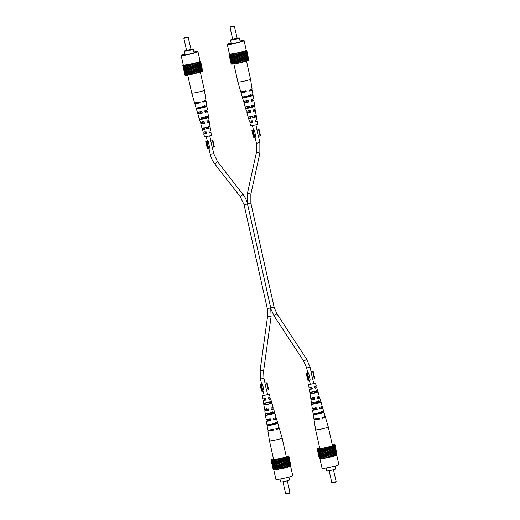 <?xml version="1.0" encoding="UTF-8"?>
<svg xmlns="http://www.w3.org/2000/svg" width="520" height="520" viewBox="0 0 520 520"><rect width="100%" height="100%" fill="white"/><g stroke="black" fill="none" stroke-linecap="round" stroke-linejoin="round"><path stroke-width="0.78" d="M289.614 493.181L286.156 493.981M285.649 493.603L289.985 492.681L287.333 480.792M288.906 477.061L289.556 479.966A4.589 0.37 167.4 0 1 285.571 481.234A4.589 0.37 167.4 0 1 280.696 482.021A4.589 0.37 167.4 0 1 280.605 481.969L279.955 479.063M273.514 458.972A7.833 0.63 -12.6 0 0 272.292 459.628A7.833 0.63 -12.6 0 0 272.435 459.693A7.833 0.63 -12.6 0 0 280.651 458.38A7.833 0.63 -12.6 0 0 287.567 456.209A7.833 0.63 -12.6 0 0 287.411 456.112A7.833 0.63 -12.6 0 0 286.175 456.137M290.608 466.206L292.708 475.605A8.613 0.696 167.4 0 1 285.226 477.99A8.613 0.696 167.4 0 1 276.068 479.459A8.613 0.696 167.4 0 1 275.899 479.369L273.806 470.022M273.481 458.829L271.011 459.934L271.668 459.914L273.721 470.035L282.796 468.526L290.192 466.459L287.865 456.397L288.834 455.871L286.15 456.027M271.011 459.934L273.253 469.944L273.689 469.898M290.894 465.946L288.834 455.871M290.18 466.375L290.933 466.109L288.697 456.099M271.479 460.025L280.56 458.517L287.957 456.45M272.11 459.927L274.352 469.937M274.762 469.976L272.526 459.966M272.5 459.901L274.742 469.911M276.308 469.781L274.072 459.771M273.839 459.758L276.081 469.768M273.26 459.829L275.502 469.84M278.252 469.456L276.016 459.446M275.594 459.485L277.836 469.495M274.865 459.602L277.101 469.612M280.469 469.027L278.233 459.017M277.647 459.101L279.883 469.112M276.815 459.264L279.052 469.274M282.796 468.526L280.56 458.517M279.851 458.64L282.087 468.65M278.98 458.829L281.216 468.839M285.077 467.974L282.841 457.964M282.061 458.126L284.297 468.137M281.203 458.328L283.439 468.338M287.163 467.428L284.928 457.418M284.122 457.594L286.364 467.603M283.342 457.801L285.578 467.812M288.912 466.908L286.669 456.898M285.903 457.087L288.139 467.097M285.246 457.281L287.482 467.291M287.274 456.638L289.51 466.648M286.793 456.8L289.029 466.817M288.139 456.268L290.381 466.278M271.096 429.689L271.102 429.728A5.831 0.468 -12.6 0 0 267.911 430.879L269.458 440.817A6.487 0.52 -12.6 0 0 269.588 440.888A6.487 0.52 -12.6 0 0 277.056 439.647A6.487 0.52 -12.6 0 0 282.12 437.99A6.487 0.52 -12.6 0 0 282.12 437.983L279.292 428.337A5.831 0.468 -12.6 0 0 275.899 428.662M271.369 409.519L272.428 409.078L271.278 409.13M276.055 429.325A4.05 0.325 -12.6 0 0 277.55 428.727A4.05 0.325 -12.6 0 0 275.938 428.825M273.793 419.75L275.074 419.224L273.683 419.302M268.944 399.295L269.783 398.931L268.866 398.957M271.811 403.111A4.101 0.332 167.4 0 1 268.664 404.085A4.101 0.332 167.4 0 1 264.485 404.859L264.251 403.312L271.362 401.609L271.811 403.111L270.784 403.357L270.381 401.843M270.784 403.357L264.485 404.859M274.794 413.173A4.791 0.384 167.4 0 1 271.083 414.336A4.791 0.384 167.4 0 1 266.078 415.259L265.837 413.712A4.687 0.377 -12.6 0 0 270.725 412.809A4.687 0.377 -12.6 0 0 274.352 411.671L274.794 413.173L273.462 413.491L273.065 411.983M273.462 413.491L266.078 415.259M277.764 423.235A5.479 0.442 167.4 0 1 273.507 424.593A5.479 0.442 167.4 0 1 267.677 425.653L267.54 424.762A5.421 0.436 -12.6 0 0 273.299 423.722A5.421 0.436 -12.6 0 0 277.511 422.376L277.764 423.235L276.133 423.625L275.906 422.767M276.133 423.625L267.677 425.653M269.25 424.925L275.555 423.514L275.327 422.656M267.351 414.615L272.883 413.381L272.486 411.873M269.536 403.344L270.205 403.247L269.802 401.732M264.062 395.005L263.088 395.401L266.364 394.894L268.548 394.179L267.501 394.238M267.481 394.166L269.224 394.03L270.166 397.241L268.606 397.852L268.97 399.38L270.608 398.743L273.124 407.322A4.394 0.351 167.4 0 1 271.037 408.103L271.394 409.63A4.498 0.364 -12.6 0 0 273.565 408.824A4.498 0.364 -12.6 0 0 271.252 409.019M273.565 408.824L276.081 417.397A5.083 0.41 167.4 0 1 273.462 418.36L273.825 419.887A5.187 0.416 -12.6 0 0 276.523 418.899L279.038 427.479A5.772 0.468 167.4 0 1 275.886 428.616L276.094 429.488A5.831 0.468 -12.6 0 0 279.292 428.337M276.523 418.899A5.187 0.416 -12.6 0 0 273.65 419.159M270.608 398.743L268.846 398.873M269.224 394.03L266.5 394.921L262.411 395.551L264.043 394.94M269.217 424.743A5.479 0.442 167.4 0 1 271.362 424.184A5.479 0.442 167.4 0 1 275.502 423.332M267.325 414.473A4.791 0.384 167.4 0 1 269.211 413.978A4.791 0.384 167.4 0 1 272.844 413.238M269.516 403.254A4.101 0.332 167.4 0 1 270.179 403.137M265.44 404.196A4.101 0.332 167.4 0 1 266.078 404.021M267.911 430.879A5.831 0.468 -12.6 0 0 273.312 430.151L273.111 429.279A5.772 0.468 167.4 0 1 267.774 429.995L266.396 421.161A5.187 0.416 -12.6 0 0 271.043 420.557L270.68 419.029A5.083 0.41 167.4 0 1 266.156 419.621L264.784 410.787A4.498 0.364 -12.6 0 0 268.619 410.3L268.255 408.772A4.394 0.351 167.4 0 1 264.543 409.24L263.166 400.406L266.188 400.043L265.824 398.515L262.925 398.86L262.411 395.551M268.925 419.374L269.094 420.179A5.187 0.416 -12.6 0 0 266.396 421.161M266.63 408.46L266.949 409.981A4.498 0.364 -12.6 0 0 264.784 410.787M264.485 398.262L264.81 399.776L263.166 400.406M265.46 404.307L266.097 404.112M269.152 424.379L269.315 425.256M267.124 413.4L267.41 414.941M265.233 403.078L265.519 404.619M271.433 429.624L271.472 429.8A4.05 0.325 -12.6 0 0 269.653 430.488A4.05 0.325 -12.6 0 0 272.948 430.085L272.747 429.215M269.074 418.717L269.406 420.238L267.846 420.843L270.738 420.491L270.381 418.971M266.864 408.506L267.195 410.026L265.915 410.534L268.372 410.254L268.021 408.726M264.661 398.294L264.992 399.815L263.991 400.225L266.006 400.01L265.649 398.482M272.948 430.085L273.312 430.151M271.102 429.728L271.472 429.8M187.655 37.044L184.197 37.83L187.655 37.044M188.181 37.382L183.898 38.402L184.197 37.83M186.537 50.362L190.892 49.348M186.511 50.252A4.589 0.37 -12.6 0 0 184.288 51.077A4.589 0.37 -12.6 0 0 184.379 51.129A4.589 0.37 -12.6 0 0 189.254 50.343A4.589 0.37 -12.6 0 0 193.239 49.075A4.589 0.37 -12.6 0 0 193.147 49.03A4.589 0.37 -12.6 0 0 190.879 49.277M185.003 54.262A5.928 0.474 -12.6 0 0 183.755 54.854A5.928 0.474 -12.6 0 0 188.89 54.191L192.4 53.352A5.928 0.474 -12.6 0 0 195.332 52.267A5.928 0.474 -12.6 0 0 195.214 52.202A5.928 0.474 -12.6 0 0 193.953 52.26M184.938 53.989A8.613 0.696 -12.6 0 0 181.136 55.439A8.613 0.696 -12.6 0 0 181.305 55.53A8.613 0.696 -12.6 0 0 190.463 54.061A8.613 0.696 -12.6 0 0 197.951 51.682A8.613 0.696 -12.6 0 0 197.782 51.591A8.613 0.696 -12.6 0 0 193.889 51.987M181.136 55.439L183.281 65.013A8.613 0.696 -12.6 0 0 183.45 65.104A8.613 0.696 -12.6 0 0 192.608 63.635A8.613 0.696 -12.6 0 0 200.089 61.256L197.951 51.682M191.119 49.79L188.221 37.401M200.064 61.145L200.453 61.328L198.432 62.134L192.316 63.745L184.281 65.202L182.774 65.169L183.235 64.838M200.597 61.1L202.657 71.181M200.453 61.328L202.69 71.344L201.936 71.611M199.719 61.678L201.955 71.695L192.225 74.263L185.478 75.264L183.242 65.254M185.445 75.127L185.01 75.179L182.774 65.169M202.137 71.513L199.901 61.503M198.432 62.134L200.668 72.144M200.785 72.046L198.549 62.036M201.266 71.877L199.03 61.867M196.69 62.647L198.926 72.657M199.244 72.527L197.008 62.517M199.901 72.332L197.659 62.322M194.603 63.2L196.839 73.21M197.34 73.047L195.104 63.037M198.12 72.839L195.884 62.829M192.316 63.745L194.552 73.755M195.202 73.573L192.966 63.564M196.053 73.372L193.817 63.355M189.989 64.252L192.225 74.263M192.972 74.074L190.736 64.064M193.85 73.886L191.607 63.869M187.779 64.681L190.014 74.692M190.814 74.51L188.578 64.493M191.639 74.347L189.404 64.337M185.828 65.007L188.071 75.016M188.864 74.848L186.628 64.838M189.592 74.724L187.356 64.714M184.281 65.202L186.524 75.212M187.258 75.075L185.022 65.065M187.837 75.004L185.601 64.987M186.108 75.166L183.872 65.156M186.498 75.147L184.262 65.136M206.076 131.898L206.401 133.419L204.458 133.627L205.238 133.198L203.678 133.803L204.62 137.02L211.432 135.493L210.919 132.184L209.358 132.788L209.04 131.267L210.678 130.637L209.3 121.803A4.394 0.351 -12.6 0 1 207.214 122.584L206.895 121.069A4.498 0.364 167.4 0 0 209.06 120.263L207.688 111.43A5.083 0.41 -12.6 0 1 205.069 112.385L204.75 110.864A5.187 0.416 167.4 0 0 207.447 109.883L206.069 101.049A5.772 0.468 -12.6 0 1 202.924 102.18L202.742 101.316A5.831 0.468 167.4 0 0 205.933 100.165L204.386 90.233A6.487 0.52 167.4 0 1 204.386 90.233A6.487 0.52 167.4 0 1 199.322 91.884A6.487 0.52 167.4 0 1 191.854 93.126A6.487 0.52 167.4 0 1 191.724 93.06L187.694 75.016M202.696 121.459L203.047 122.987L201.812 123.481L204.197 123.208L203.866 121.687M198.276 102.323L196.521 103.181L199.784 102.778L199.596 101.907M200.33 111.215L200.681 112.742L199.167 113.334L201.988 112.99L201.662 111.469M205.413 133.231L205.062 131.703M210.171 127.842L203.06 129.545L210.171 127.842L209.937 126.295A4.101 0.332 -12.6 0 1 206.785 127.27A4.101 0.332 -12.6 0 1 202.612 128.05L203.06 129.545M203.639 127.803L204.042 129.311M208.585 117.448L200.07 119.483A4.687 0.377 167.4 0 0 204.958 118.586A4.687 0.377 167.4 0 0 208.585 117.448L208.344 115.901A4.791 0.384 -12.6 0 1 204.633 117.065A4.791 0.384 -12.6 0 1 199.628 117.988L200.07 119.483M200.961 117.669L201.357 119.177M206.882 106.392L196.911 108.778A5.421 0.436 167.4 0 0 202.67 107.731A5.421 0.436 167.4 0 0 206.882 106.392L206.745 105.508A5.479 0.442 -12.6 0 1 202.482 106.867A5.479 0.442 -12.6 0 1 196.658 107.919L196.911 108.778M198.289 107.53L198.517 108.394M198.432 108.069L199.83 107.647M201.279 118.866L202.267 118.56M203.957 129.006L204.561 128.823M203.047 122.987L202.806 122.941A4.394 0.351 -12.6 0 0 200.72 123.721A4.394 0.351 -12.6 0 0 204.431 123.253L204.113 121.732A4.498 0.364 167.4 0 1 200.278 122.226L197.763 113.646A5.083 0.41 -12.6 0 0 202.286 113.048L201.988 112.99M202.806 122.941L202.449 121.413M198.315 102.499L197.958 102.427A5.772 0.468 -12.6 0 0 194.805 103.565A5.772 0.468 -12.6 0 0 200.142 102.849L199.959 101.978A5.831 0.468 167.4 0 1 194.558 102.713L191.724 93.06M202.286 113.048L201.968 111.534A5.187 0.416 167.4 0 1 197.327 112.145L194.805 103.565M200.681 112.742L200.382 112.684A5.083 0.41 -12.6 0 0 197.763 113.646M200.382 112.684L200.194 111.885M203.678 133.803L206.577 133.452L206.258 131.93L203.236 132.301L200.72 123.721M205.238 133.198L204.88 131.671M198.386 107.887A5.421 0.436 167.4 0 1 199.797 107.51M201.24 118.723A4.687 0.377 167.4 0 1 202.241 118.456M203.931 128.908L204.542 128.739M207.981 127.972L208.592 127.868M205.68 117.683A4.687 0.377 167.4 0 1 206.694 117.507M203.236 106.743A5.421 0.436 167.4 0 1 204.659 106.483M206.069 101.049A5.772 0.468 -12.6 0 0 202.748 101.361M207.688 111.43A5.083 0.41 -12.6 0 0 204.919 111.67M209.3 121.803A4.394 0.351 -12.6 0 0 207.09 121.986M210.919 132.184L209.255 132.301M208 128.056L208.611 127.966L208.332 126.431M205.706 117.793L206.719 117.644L206.433 116.109M203.268 106.88L204.692 106.665L204.536 105.788M205.27 106.776L205.108 105.898M207.298 117.754L207.012 116.22M209.19 128.076L208.904 126.542M202.891 102.024L204.36 101.433L202.781 101.523M205.042 112.249L206.284 111.742L204.945 111.806M207.194 122.48L208.214 122.051L207.109 122.09M209.339 132.704L210.139 132.353L209.274 132.379M200.142 102.849L199.784 102.778M310.161 379.769L308.601 372.808L307.502 373.191L309.062 380.153L310.161 379.769M307.69 372.678L307.041 372.964L308.601 372.808M313.248 371.761L312.767 371.93L314.32 378.898L314.802 378.729L313.248 371.761L311.11 371.82M307.671 372.587L306.169 373.159L307.723 380.126L308.302 380.146M306.169 373.159L307.502 373.191M309.062 380.153L308.334 380.276L306.774 373.308M312.767 371.93L311.129 371.911M314.32 378.898L312.656 379.171L311.103 372.209M264.004 390.812L262.444 383.851L261.346 384.235L262.906 391.196L264.004 390.812M261.541 383.721L260.884 384.013L262.444 383.851M267.092 382.811L266.611 382.974L268.164 389.942L268.645 389.772L267.092 382.811L264.959 382.863M261.521 383.637L260.013 384.209L261.567 391.17L262.145 391.196M260.013 384.209L261.346 384.235M262.906 391.196L262.178 391.32L260.618 384.358M266.611 382.974L264.979 382.954M268.164 389.942L266.5 390.215L264.947 383.253M255.873 136.903L254.312 129.941L253.214 130.325L254.774 137.287L255.873 136.903M253.409 129.812L252.753 130.097L254.312 129.941M258.96 128.895L258.479 129.064L260.033 136.032L260.514 135.863L258.96 128.895L256.828 128.953M253.389 129.72L251.882 130.292L253.435 137.261L254.014 137.28M251.882 130.292L253.214 130.325M254.774 137.287L254.046 137.41L252.486 130.442M258.479 129.064L256.847 129.044M260.033 136.032L258.369 136.305L256.815 129.344M209.716 147.947L208.156 140.985L207.064 141.369L208.618 148.33L209.716 147.947M207.253 140.855L206.596 141.148L208.156 140.985M212.803 139.945L212.322 140.108L213.876 147.076L214.357 146.906L212.803 139.945L210.672 139.997M207.233 140.77L205.725 141.343L207.285 148.304L207.857 148.33M205.725 141.343L207.064 141.369M208.618 148.33L207.889 148.453L206.33 141.492M212.322 140.108L210.691 140.088M213.876 147.076L212.212 147.349L210.659 140.387M233.811 26L230.353 26.787L233.811 26M234.338 26.331L230.016 27.32L232.778 39.715M232.694 39.319L237.049 38.305M232.667 39.208A4.589 0.37 -12.6 0 0 230.444 40.034A4.589 0.37 -12.6 0 0 230.536 40.079A4.589 0.37 -12.6 0 0 235.411 39.299A4.589 0.37 -12.6 0 0 239.395 38.032A4.589 0.37 -12.6 0 0 239.304 37.98A4.589 0.37 -12.6 0 0 237.036 38.227M231.16 43.218A5.928 0.474 -12.6 0 0 229.911 43.81A5.928 0.474 -12.6 0 0 235.047 43.147L238.556 42.302A5.928 0.474 -12.6 0 0 241.482 41.223A5.928 0.474 -12.6 0 0 241.364 41.158A5.928 0.474 -12.6 0 0 240.11 41.216M231.094 42.939A8.613 0.696 -12.6 0 0 227.292 44.395A8.613 0.696 -12.6 0 0 227.461 44.486A8.613 0.696 -12.6 0 0 236.619 43.017A8.613 0.696 -12.6 0 0 244.101 40.632A8.613 0.696 -12.6 0 0 243.932 40.541A8.613 0.696 -12.6 0 0 240.045 40.937M227.292 44.395L229.431 53.97A8.613 0.696 -12.6 0 0 229.6 54.061A8.613 0.696 -12.6 0 0 238.758 52.591A8.613 0.696 -12.6 0 0 246.246 50.212L244.101 40.632M237.269 38.74L234.377 26.357M246.22 50.102L246.61 50.284L244.589 51.084L238.472 52.702L230.438 54.158L228.93 54.119L229.392 53.794M246.747 50.057L248.814 60.132M246.61 50.284L248.846 60.294L248.092 60.567M245.869 50.635L248.112 60.645L238.381 63.219L231.634 64.22L229.398 54.21M231.602 64.084L231.166 64.129L228.93 54.119M248.294 60.47L246.058 50.459M244.589 51.084L246.825 61.093M246.942 61.002L244.706 50.993M247.422 60.834L245.186 50.824M242.84 51.604L245.083 61.614M245.401 61.484L243.165 51.474M246.051 61.289L243.815 51.279M240.754 52.156L242.996 62.166M243.497 62.004L241.254 51.993M244.276 61.795L242.041 51.786M238.472 52.702L240.708 62.712M241.358 62.53L239.115 52.52M242.209 62.322L239.974 52.312M236.145 53.209L238.381 63.219M239.129 63.024L236.893 53.014M240 62.836L237.764 52.825M233.935 53.638L236.171 63.648M236.971 63.459L234.734 53.45M237.796 63.303L235.56 53.287M231.985 53.957L234.221 63.967M235.02 63.804L232.785 53.794M235.749 63.681L233.513 53.67M230.438 54.158L232.674 64.168M233.415 64.032L231.179 54.015M233.994 63.954L231.758 53.944M232.264 64.123L230.029 54.113M232.655 64.103L230.419 54.093M252.226 120.855L252.558 122.376L250.608 122.584L251.394 122.148L249.834 122.759L250.776 125.97L257.589 124.449L257.075 121.141L255.515 121.739L255.19 120.224L256.834 119.594L255.457 110.76A4.394 0.351 -12.6 0 1 253.37 111.54L253.052 110.019A4.498 0.364 167.4 0 0 255.216 109.213L253.844 100.38A5.083 0.41 -12.6 0 1 251.225 101.341L250.906 99.82A5.187 0.416 167.4 0 0 253.604 98.839L252.226 90.005A5.772 0.468 -12.6 0 1 249.08 91.137L248.898 90.272A5.831 0.468 167.4 0 0 252.089 89.122L250.542 79.183A6.487 0.52 167.4 0 1 245.479 80.841A6.487 0.52 167.4 0 1 238.004 82.082A6.487 0.52 167.4 0 1 237.881 82.017A6.487 0.52 167.4 0 1 237.881 82.011L233.85 63.973M248.846 110.416L249.203 111.943L247.969 112.437L250.354 112.158L250.023 110.637M244.433 91.28L242.678 92.138L245.934 91.734L245.745 90.864M246.487 100.172L246.838 101.699L245.323 102.284L248.144 101.946L247.819 100.425M251.57 122.187L251.219 120.659M256.328 116.799L249.21 118.502L256.328 116.799L256.094 115.252A4.101 0.332 -12.6 0 1 252.941 116.227A4.101 0.332 -12.6 0 1 248.768 117L249.21 118.502M249.795 116.753L250.198 118.267M254.742 106.398L246.227 108.44A4.687 0.377 167.4 0 0 251.114 107.542A4.687 0.377 167.4 0 0 254.742 106.398L254.501 104.852A4.791 0.384 -12.6 0 1 250.79 106.022A4.791 0.384 -12.6 0 1 245.785 106.938L246.227 108.44M247.117 106.62L247.514 108.127M253.039 95.349L243.061 97.734A5.421 0.436 167.4 0 0 248.82 96.688A5.421 0.436 167.4 0 0 253.039 95.349L252.902 94.458A5.479 0.442 -12.6 0 1 248.638 95.817A5.479 0.442 -12.6 0 1 242.814 96.876L243.061 97.734M244.446 96.486L244.673 97.344M244.589 97.019L245.986 96.603M247.436 107.816L248.424 107.517M250.114 117.962L250.718 117.78M249.203 111.943L248.963 111.898A4.394 0.351 -12.6 0 0 246.877 112.677A4.394 0.351 -12.6 0 0 250.588 112.203L250.269 110.689A4.498 0.364 167.4 0 1 246.435 111.176L243.919 102.603A5.083 0.41 -12.6 0 0 248.443 102.005L248.144 101.946M248.963 111.898L248.606 110.37M244.472 91.455L244.114 91.384A5.772 0.468 -12.6 0 0 240.962 92.521A5.772 0.468 -12.6 0 0 246.298 91.799L246.116 90.935A5.831 0.468 167.4 0 1 240.708 91.663L237.881 82.017M248.443 102.005L248.125 100.484A5.187 0.416 167.4 0 1 243.477 101.101L240.962 92.521M246.838 101.699L246.539 101.641A5.083 0.41 -12.6 0 0 243.919 102.603M246.539 101.641L246.35 100.841M249.834 122.759L252.733 122.408L252.415 120.887L249.392 121.258L246.877 112.677M251.394 122.148L251.03 120.62M244.543 96.844A5.421 0.436 167.4 0 1 245.953 96.466M247.397 107.679A4.687 0.377 167.4 0 1 248.397 107.406M250.088 117.865L250.698 117.695M254.137 116.928L254.748 116.818M251.836 106.639A4.687 0.377 167.4 0 1 252.85 106.463M249.392 95.7A5.421 0.436 167.4 0 1 250.816 95.44M252.226 90.005A5.772 0.468 -12.6 0 0 248.905 90.311M253.844 100.38A5.083 0.41 -12.6 0 0 251.076 100.627M255.457 110.76A4.394 0.351 -12.6 0 0 253.247 110.942M257.075 121.141L255.411 121.251M254.156 117.013L254.768 116.922L254.482 115.382M251.862 106.749L252.876 106.6L252.59 105.059M249.425 95.83L250.848 95.622L250.686 94.744M251.427 95.732L251.264 94.855M253.455 106.71L253.169 105.17M255.346 117.033L255.06 115.492M249.041 90.974L250.517 90.389L248.937 90.474M251.199 101.205L252.441 100.692L251.102 100.763M253.344 111.43L254.371 111.001L253.266 111.046M255.495 121.66L256.295 121.309L255.424 121.335M246.298 91.799L245.934 91.734M335.771 482.137L332.312 482.931M331.806 482.56L336.141 481.637L333.489 469.749M335.062 466.011L335.712 468.923A4.589 0.37 167.4 0 1 331.728 470.191A4.589 0.37 167.4 0 1 326.853 470.971A4.589 0.37 167.4 0 1 326.762 470.925L326.111 468.013M319.67 447.928A7.833 0.63 -12.6 0 0 318.448 448.578A7.833 0.63 -12.6 0 0 318.591 448.65A7.833 0.63 -12.6 0 0 326.807 447.337A7.833 0.63 -12.6 0 0 333.723 445.166A7.833 0.63 -12.6 0 0 333.567 445.062A7.833 0.63 -12.6 0 0 332.332 445.094M336.765 455.163L338.865 464.562A8.613 0.696 167.4 0 1 331.377 466.941A8.613 0.696 167.4 0 1 322.218 468.41A8.613 0.696 167.4 0 1 322.049 468.319L319.963 458.972M319.637 447.785L317.168 448.884L317.824 448.871L319.872 458.985L328.952 457.476L336.349 455.41L334.022 445.354L334.99 444.821L332.306 444.984M317.168 448.884L319.404 458.9L319.846 458.848M337.051 454.903L334.99 444.821M336.329 455.332L337.09 455.059L334.848 445.049M317.636 448.975L324.382 447.974L334.113 445.4M318.266 448.877L320.502 458.887M320.918 458.933L318.682 448.923M318.656 448.857L320.892 458.868M322.465 458.738L320.229 448.728M319.995 448.708L322.238 458.718M319.417 448.786L321.653 458.796M324.409 458.413L322.173 448.403M321.75 448.435L323.986 458.445M321.022 448.559L323.258 458.569M326.625 457.984L324.382 447.974M323.798 448.058L326.04 458.068M322.972 448.214L325.208 458.224M328.952 457.476L326.709 447.466M326.007 447.59L328.244 457.6M325.137 447.779L327.373 457.795M331.233 456.931L328.998 446.921M328.218 447.076L330.454 457.087M327.36 447.285L329.596 457.294M333.32 456.378L331.084 446.368M330.278 446.55L332.514 456.56M329.498 446.758L331.734 456.768M335.069 455.865L332.826 445.854M332.059 446.043L334.295 456.053M331.403 446.238L333.638 456.248M333.424 445.588L335.666 455.598M332.943 445.757L335.185 455.767M334.295 445.224L336.538 455.234M317.252 418.639L317.258 418.685A5.831 0.468 -12.6 0 0 314.067 419.835L315.614 429.767A6.487 0.52 -12.6 0 0 315.614 429.774A6.487 0.52 -12.6 0 0 315.738 429.845A6.487 0.52 -12.6 0 0 323.213 428.597A6.487 0.52 -12.6 0 0 328.276 426.94L332.488 445.783M317.525 398.476L318.584 398.034L317.434 398.086M322.212 418.281A4.05 0.325 -12.6 0 0 323.707 417.684A4.05 0.325 -12.6 0 0 322.094 417.775M319.95 408.707L321.23 408.181L319.839 408.252M315.101 388.245L315.939 387.881L315.022 387.913M317.967 392.06A4.101 0.332 167.4 0 1 314.821 393.036A4.101 0.332 167.4 0 1 310.642 393.816L310.408 392.269L317.519 390.566L317.967 392.06L316.94 392.308L316.537 390.8M316.94 392.308L310.642 393.816M320.95 402.123A4.791 0.384 167.4 0 1 317.239 403.293A4.791 0.384 167.4 0 1 312.234 404.209L311.994 402.662A4.687 0.377 -12.6 0 0 316.882 401.765A4.687 0.377 -12.6 0 0 320.508 400.628L320.95 402.123L319.618 402.441L319.221 400.933M319.618 402.441L312.234 404.209M323.921 412.191A5.479 0.442 167.4 0 1 319.663 413.543A5.479 0.442 167.4 0 1 313.833 414.603L313.697 413.719A5.421 0.436 -12.6 0 0 319.456 412.672A5.421 0.436 -12.6 0 0 323.668 411.333L323.921 412.191L322.289 412.581L322.062 411.716M322.289 412.581L313.833 414.603M315.406 413.875L321.711 412.471L321.483 411.606M313.508 403.572L319.039 402.331L318.643 400.822M315.692 392.294L316.361 392.197L315.959 390.689M310.213 383.955L309.244 384.351L312.52 383.851L314.704 383.136L313.651 383.188M313.638 383.123L315.38 382.98L316.322 386.197L314.762 386.802L315.12 388.329L316.764 387.699L319.28 396.279A4.394 0.351 167.4 0 1 317.194 397.059L317.551 398.587A4.498 0.364 -12.6 0 0 319.722 397.774A4.498 0.364 -12.6 0 0 317.408 397.969M319.722 397.774L322.238 406.354A5.083 0.41 167.4 0 1 319.618 407.316L319.982 408.844A5.187 0.416 -12.6 0 0 322.673 407.856L325.195 416.435A5.772 0.468 167.4 0 1 322.043 417.573L322.25 418.444A5.831 0.468 -12.6 0 0 325.442 417.287A5.831 0.468 -12.6 0 0 322.056 417.612M322.673 407.856A5.187 0.416 -12.6 0 0 319.807 408.115M316.764 387.699L315.003 387.829M315.38 382.98L312.656 383.877L308.568 384.507L310.2 383.89M315.374 413.693A5.479 0.442 167.4 0 1 317.519 413.134A5.479 0.442 167.4 0 1 321.659 412.288M313.482 403.423A4.791 0.384 167.4 0 1 315.367 402.935A4.791 0.384 167.4 0 1 319 402.188M315.673 392.21A4.101 0.332 167.4 0 1 316.329 392.093M311.597 393.153A4.101 0.332 167.4 0 1 312.234 392.977M314.067 419.835A5.831 0.468 -12.6 0 0 319.469 419.107L319.261 418.236A5.772 0.468 167.4 0 1 313.931 418.951L312.553 410.118A5.187 0.416 -12.6 0 0 317.2 409.507L316.836 407.979A5.083 0.41 167.4 0 1 312.312 408.571L310.94 399.737A4.498 0.364 -12.6 0 0 314.769 399.25L314.411 397.722A4.394 0.351 167.4 0 1 310.7 398.197L309.322 389.363L312.344 388.999L311.981 387.472L309.082 387.816L308.568 384.507M315.081 408.33L315.25 409.136A5.187 0.416 -12.6 0 0 312.553 410.118M312.786 397.416L313.105 398.931A4.498 0.364 -12.6 0 0 310.94 399.737M310.642 387.212L310.96 388.732L309.322 389.363M311.617 393.257L312.253 393.068M315.308 413.335L315.464 414.213M313.281 402.356L313.567 403.891M311.389 392.035L311.668 393.569M317.59 418.581L317.629 418.756A4.05 0.325 -12.6 0 0 315.809 419.445A4.05 0.325 -12.6 0 0 319.105 419.036L318.903 418.165M315.231 407.674L315.556 409.195L314.002 409.793L316.888 409.448L316.537 407.921M313.021 397.462L313.352 398.983L312.072 399.49L314.529 399.204L314.171 397.683M310.817 387.244L311.149 388.765L310.147 389.181L312.156 388.96L311.805 387.439M319.105 419.036L319.469 419.107M317.258 418.685L317.629 418.756M274.072 307.073L270.731 307.879M276.945 313.878L274.027 315.796M306.69 359.262L303.778 361.173M310.057 367.237L306.677 367.991M247.462 193.356L250.835 194.097M256.471 152.412L259.844 153.153M256.445 143.28L259.825 142.526M242.983 194.428L243.016 194.447C245.213 197.288 246.714 200.473 247.514 204.003L250.848 203.177M267.644 316.101L271.063 316.57M267.319 308.633L270.699 307.879M260.52 379.041L263.9 378.281M260.175 370.39L263.594 370.857M217.516 161.727L243.016 194.447L240.227 196.573M265.038 383.227L263.939 378.3L263.627 370.864L271.096 316.583L270.738 307.899L247.514 204.003L244.101 204.737M213.675 153.569L210.294 154.323M212.31 147.335L213.707 153.589L217.549 161.746L214.76 163.878M258.466 136.292L259.864 142.538L259.877 153.16L250.868 194.103L250.881 203.197L274.105 307.093L276.978 313.898L306.722 359.281L310.089 367.257L311.194 372.177M270.966 309.049L274.034 315.835L303.778 361.212L306.651 368.024L307.756 372.95M247.214 202.813L247.429 193.349L256.438 152.399L256.425 143.312L255.054 137.189M309.342 380.055L310.291 384.3M311.038 387.647L311.363 389.103M312.019 392.028L312.344 393.471M313.339 397.937L313.658 399.366M253.468 130.084L252.519 125.834M251.778 122.512L251.453 121.076M250.803 118.177L250.484 116.747M249.496 112.32L249.178 110.903M248.528 107.978L248.216 106.574M247.221 102.122L246.909 100.731M246.103 97.136L245.941 96.408M256.906 129.311L255.957 125.06M254.241 117.409L253.922 115.98M251.966 107.211L251.654 105.807M249.542 96.369L249.379 95.635M312.754 379.158L313.729 383.532M315.458 391.261L315.783 392.704M261.599 383.994L260.5 379.074L260.137 370.383L267.605 316.101L267.3 308.666L244.075 204.769L240.233 196.612L214.767 163.91C212.569 161.07 211.068 157.885 210.269 154.356L208.897 148.233M266.597 390.201L267.572 394.576M269.302 402.304L269.627 403.748M210.75 140.361L209.8 136.11M208.091 128.453L207.766 127.023M205.81 118.261L205.498 116.851M203.385 107.413L203.222 106.684M207.311 141.128L206.362 136.877M205.621 133.555L205.296 132.119M204.653 129.22L204.328 127.79M203.339 123.364L203.028 121.947M202.371 119.028L202.059 117.624M201.065 113.172L200.753 111.781M199.947 108.18L199.784 107.452M263.185 391.099L264.134 395.343M264.888 398.697L265.213 400.153M265.863 403.072L266.188 404.515M267.183 408.987L267.501 410.41M286.163 493.994L285.63 493.656M285.623 493.643L282.964 481.774M289.647 493.214L289.985 492.681M269.458 440.817L273.669 459.661M282.12 437.99L286.332 456.833M183.859 38.376L186.622 50.759M184.288 51.077L185.133 54.854M193.239 49.075L194.083 52.852M187.681 37.056L188.214 37.388M204.386 90.227L200.363 72.215M230.353 26.787L230.016 27.32M230.444 40.034L231.29 43.81M239.395 38.032L240.24 41.808M233.838 26.006L234.37 26.345M250.542 79.183L246.519 61.172M332.319 482.944L331.786 482.612M331.78 482.599L329.121 470.724M335.803 482.17L336.141 481.637M315.614 429.774L319.826 448.617M325.442 417.287L328.276 426.94"/></g></svg>
